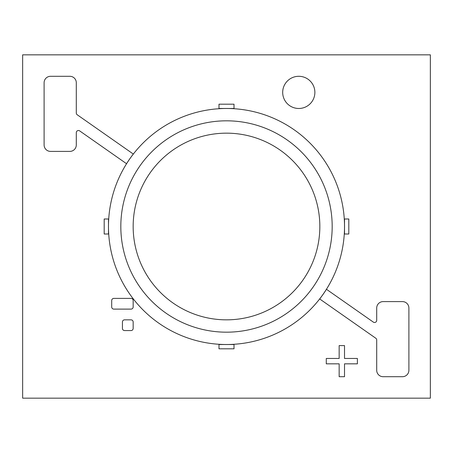 <?xml version="1.0" encoding="UTF-8"?>
<svg xmlns="http://www.w3.org/2000/svg" width="453" height="453" viewBox="0 0 453 453"><rect width="100%" height="100%" fill="white"/><g stroke="black" fill="none" stroke-linecap="round" stroke-linejoin="round"><path stroke-width="0.68" d="M22.65 54.836L22.65 398.164L430.35 398.164L430.35 54.836L22.65 54.836M108.482 226.5A118.018 118.018 0 0 1 226.5 108.482A118.018 118.018 0 0 1 344.518 226.5A118.018 118.018 0 0 1 226.5 344.518A118.018 118.018 0 0 1 108.482 226.5M319.841 226.5A93.341 93.341 0 0 1 226.5 319.841A93.341 93.341 0 0 1 133.159 226.5A93.341 93.341 0 0 1 226.5 133.159A93.341 93.341 0 0 1 319.841 226.5M126.546 163.714A118.04 118.04 0 0 1 133.312 154.048L77.208 114.762A2.146 2.146 0 0 1 76.297 113.007L76.297 82.735A6.438 6.438 0 0 0 69.858 76.297L50.543 76.297A6.438 6.438 0 0 0 44.105 82.735L44.105 144.96A6.438 6.438 0 0 0 50.543 151.398L69.858 151.398A6.438 6.438 0 0 0 76.297 144.96L76.297 132.65A2.146 2.146 0 0 1 79.671 130.894L126.546 163.714M344.518 363.833L357.394 363.833L357.394 358.465L344.518 358.465L344.518 345.594L339.155 345.594L339.155 358.465L326.279 358.465L326.279 363.833L339.155 363.833L339.155 376.703L344.518 376.703L344.518 363.833M326.454 289.286A118.04 118.04 0 0 1 319.688 298.952L375.792 338.238A2.146 2.146 0 0 1 376.703 339.993L376.703 370.265A6.438 6.438 0 0 0 383.142 376.703L402.457 376.703A6.438 6.438 0 0 0 408.895 370.265L408.895 308.04A6.438 6.438 0 0 0 402.457 301.602L383.142 301.602A6.438 6.438 0 0 0 376.703 308.04L376.703 320.35A2.146 2.146 0 0 1 373.329 322.106L326.454 289.286M131.013 330.571A2.146 2.146 0 0 0 133.159 328.425L133.159 321.987A2.146 2.146 0 0 0 131.013 319.841L124.575 319.841A2.146 2.146 0 0 0 122.429 321.987L122.429 328.425A2.146 2.146 0 0 0 124.575 330.571L131.013 330.571M131.013 309.11A2.146 2.146 0 0 0 133.159 306.97L133.159 300.532A2.146 2.146 0 0 0 131.013 298.385L113.845 298.385A2.146 2.146 0 0 0 111.698 300.532L111.698 306.97A2.146 2.146 0 0 0 113.845 309.11L131.013 309.11M218.992 348.81L234.008 348.81L234.008 344.518L228.646 344.518A118.04 118.04 0 0 1 224.354 344.518L218.992 344.518L218.992 348.81M234.008 104.19L218.992 104.19L218.992 108.482L224.354 108.482A118.04 118.04 0 0 1 228.646 108.482L234.008 108.482L234.008 104.19M344.54 226.5A118.04 118.04 0 0 1 344.518 228.646L344.518 234.008L348.81 234.008L348.81 218.992L344.518 218.992L344.518 224.354A118.04 118.04 0 0 1 344.54 226.5M104.19 218.992L104.19 234.008L108.482 234.008L108.482 228.646A118.04 118.04 0 0 1 108.482 224.354L108.482 218.992L104.19 218.992M282.689 92.389A16.093 16.093 0 0 0 298.782 108.482A16.093 16.093 0 0 0 314.875 92.389A16.093 16.093 0 0 0 298.782 76.297A16.093 16.093 0 0 0 282.689 92.389M120.821 226.5A105.679 105.679 0 0 1 226.5 120.821A105.679 105.679 0 0 1 332.179 226.5A105.679 105.679 0 0 1 226.5 332.179A105.679 105.679 0 0 1 120.821 226.5"/></g></svg>
